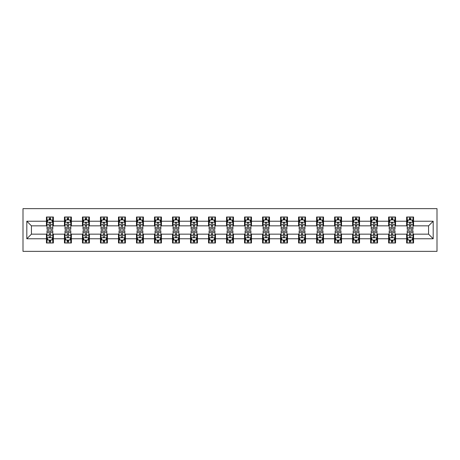 <?xml version="1.0" encoding="UTF-8"?>
<svg xmlns="http://www.w3.org/2000/svg" width="460" height="460" viewBox="0 0 460 460"><rect width="100%" height="100%" fill="white"/><g stroke="black" fill="none" stroke-linecap="round" stroke-linejoin="round"><path stroke-width="0.69" d="M23 251.355L437 251.355L437 208.644L23 208.644L23 251.355M413.563 221.225L413.563 217.011L406.634 217.011L406.634 221.225L395.554 221.225L395.554 217.011L388.625 217.011L388.625 221.225L377.545 221.225L377.545 217.011L370.616 217.011L370.616 221.225L359.536 221.225L359.536 217.011L352.607 217.011L352.607 221.225L341.521 221.225L341.521 217.011L334.598 217.011L334.598 221.225L323.512 221.225L323.512 217.011L316.589 217.011L316.589 221.225L305.503 221.225L305.503 217.011L298.574 217.011L298.574 221.225L287.494 221.225L287.494 217.011L280.565 217.011L280.565 221.225L269.485 221.225L269.485 217.011L262.556 217.011L262.556 221.225L251.476 221.225L251.476 217.011L244.547 217.011L244.547 221.225L233.461 221.225L233.461 217.011L226.538 217.011L226.538 221.225L215.452 221.225L215.452 217.011L208.524 217.011L208.524 221.225L197.443 221.225L197.443 217.011L190.515 217.011L190.515 221.225L179.434 221.225L179.434 217.011L172.506 217.011L172.506 221.225L161.425 221.225L161.425 217.011L154.497 217.011L154.497 221.225L143.411 221.225L143.411 217.011L136.488 217.011L136.488 221.225L125.402 221.225L125.402 217.011L118.479 217.011L118.479 221.225L107.393 221.225L107.393 217.011L100.464 217.011L100.464 221.225L89.384 221.225L89.384 217.011L82.455 217.011L82.455 221.225L71.375 221.225L71.375 217.011L64.446 217.011L64.446 221.225L53.366 221.225L53.366 217.011L46.437 217.011L46.437 221.225L26.812 221.225L26.812 238.774L31.429 234.157L46.437 234.157L46.437 242.989L53.366 242.989L53.366 234.157L64.446 234.157L64.446 242.989L71.375 242.989L71.375 234.157L82.455 234.157L82.455 242.989L89.384 242.989L89.384 234.157L100.464 234.157L100.464 242.989L107.393 242.989L107.393 234.157L118.479 234.157L118.479 242.989L125.402 242.989L125.402 234.157L136.488 234.157L136.488 242.989L143.411 242.989L143.411 234.157L154.497 234.157L154.497 242.989L161.425 242.989L161.425 234.157L172.506 234.157L172.506 242.989L179.434 242.989L179.434 234.157L190.515 234.157L190.515 242.989L197.443 242.989L197.443 234.157L208.524 234.157L208.524 242.989L215.452 242.989L215.452 234.157L226.538 234.157L226.538 242.989L233.461 242.989L233.461 234.157L244.547 234.157L244.547 242.989L251.476 242.989L251.476 234.157L262.556 234.157L262.556 242.989L269.485 242.989L269.485 234.157L280.565 234.157L280.565 242.989L287.494 242.989L287.494 234.157L298.574 234.157L298.574 242.989L305.503 242.989L305.503 234.157L316.589 234.157L316.589 242.989L323.512 242.989L323.512 234.157L334.598 234.157L334.598 242.989L341.521 242.989L341.521 234.157L352.607 234.157L352.607 242.989L359.536 242.989L359.536 234.157L370.616 234.157L370.616 242.989L377.545 242.989L377.545 234.157L388.625 234.157L388.625 242.989L395.554 242.989L395.554 234.157L406.634 234.157L406.634 242.989L413.563 242.989L413.563 234.157L428.57 234.157L428.57 225.843L413.563 225.843L413.563 221.225L433.188 221.225L433.188 238.774L413.563 238.774M406.634 238.774L395.554 238.774M388.625 238.774L377.545 238.774M370.616 238.774L359.536 238.774M352.607 238.774L341.521 238.774M334.598 238.774L323.512 238.774M316.589 238.774L305.503 238.774M298.574 238.774L287.494 238.774M280.565 238.774L269.485 238.774M262.556 238.774L251.476 238.774M244.547 238.774L233.461 238.774M226.538 238.774L215.452 238.774M208.524 238.774L197.443 238.774M190.515 238.774L179.434 238.774M172.506 238.774L161.425 238.774M154.497 238.774L143.411 238.774M136.488 238.774L125.402 238.774M118.479 238.774L107.393 238.774M100.464 238.774L89.384 238.774M82.455 238.774L71.375 238.774M64.446 238.774L53.366 238.774M46.437 238.774L26.812 238.774M406.634 221.225L406.634 225.843L395.554 225.843L395.554 221.225M388.625 221.225L388.625 225.843L377.545 225.843L377.545 221.225M370.616 221.225L370.616 225.843L359.536 225.843L359.536 221.225M352.607 221.225L352.607 225.843L341.521 225.843L341.521 221.225M334.598 221.225L334.598 225.843L323.512 225.843L323.512 221.225M316.589 221.225L316.589 225.843L305.503 225.843L305.503 221.225M298.574 221.225L298.574 225.843L287.494 225.843L287.494 221.225M280.565 221.225L280.565 225.843L269.485 225.843L269.485 221.225M262.556 221.225L262.556 225.843L251.476 225.843L251.476 221.225M244.547 221.225L244.547 225.843L233.461 225.843L233.461 221.225M226.538 221.225L226.538 225.843L215.452 225.843L215.452 221.225M208.524 221.225L208.524 225.843L197.443 225.843L197.443 221.225M190.515 221.225L190.515 225.843L179.434 225.843L179.434 221.225M172.506 221.225L172.506 225.843L161.425 225.843L161.425 221.225M154.497 221.225L154.497 225.843L143.411 225.843L143.411 221.225M136.488 221.225L136.488 225.843L125.402 225.843L125.402 221.225M118.479 221.225L118.479 225.843L107.393 225.843L107.393 221.225M100.464 221.225L100.464 225.843L89.384 225.843L89.384 221.225M82.455 221.225L82.455 225.843L71.375 225.843L71.375 221.225M64.446 221.225L64.446 225.843L53.366 225.843L53.366 221.225M46.437 221.225L46.437 225.843L31.429 225.843L26.812 221.225M31.429 225.843L31.429 234.157M433.188 238.774L428.57 234.157M428.57 225.843L433.188 221.225M46.437 219.897L47.012 219.897M49.208 219.897L50.594 219.897M52.785 219.897L53.366 219.897M46.437 225.728L47.012 225.728M49.208 225.728L50.594 225.728M52.785 225.728L53.366 225.728M46.437 234.272L47.012 234.272M49.208 234.272L50.594 234.272M52.785 234.272L53.366 234.272M46.437 240.103L47.012 240.103M49.208 240.103L50.594 240.103M52.785 240.103L53.366 240.103M64.446 234.272L65.021 234.272M67.218 234.272L68.603 234.272M70.794 234.272L71.375 234.272M64.446 240.103L65.021 240.103M67.218 240.103L68.603 240.103M70.794 240.103L71.375 240.103M64.446 219.897L65.021 219.897M67.218 219.897L68.603 219.897M70.794 219.897L71.375 219.897M64.446 225.728L65.021 225.728M67.218 225.728L68.603 225.728M70.794 225.728L71.375 225.728M82.455 234.272L83.036 234.272M85.226 234.272L86.612 234.272M88.809 234.272L89.384 234.272M82.455 240.103L83.036 240.103M85.226 240.103L86.612 240.103M88.809 240.103L89.384 240.103M82.455 219.897L83.036 219.897M85.226 219.897L86.612 219.897M88.809 219.897L89.384 219.897M82.455 225.728L83.036 225.728M85.226 225.728L86.612 225.728M88.809 225.728L89.384 225.728M100.464 234.272L101.045 234.272M103.235 234.272L104.621 234.272M106.818 234.272L107.393 234.272M100.464 240.103L101.045 240.103M103.235 240.103L104.621 240.103M106.818 240.103L107.393 240.103M100.464 219.897L101.045 219.897M103.235 219.897L104.621 219.897M106.818 219.897L107.393 219.897M100.464 225.728L101.045 225.728M103.235 225.728L104.621 225.728M106.818 225.728L107.393 225.728M118.479 234.272L119.054 234.272M121.245 234.272L122.63 234.272M124.827 234.272L125.402 234.272M118.479 240.103L119.054 240.103M121.245 240.103L122.63 240.103M124.827 240.103L125.402 240.103M118.479 219.897L119.054 219.897M121.245 219.897L122.63 219.897M124.827 219.897L125.402 219.897M118.479 225.728L119.054 225.728M121.245 225.728L122.63 225.728M124.827 225.728L125.402 225.728M136.488 234.272L137.063 234.272M139.259 234.272L140.645 234.272M142.836 234.272L143.411 234.272M136.488 240.103L137.063 240.103M139.259 240.103L140.645 240.103M142.836 240.103L143.411 240.103M136.488 219.897L137.063 219.897M139.259 219.897L140.645 219.897M142.836 219.897L143.411 219.897M136.488 225.728L137.063 225.728M139.259 225.728L140.645 225.728M142.836 225.728L143.411 225.728M154.497 234.272L155.072 234.272M157.268 234.272L158.654 234.272M160.845 234.272L161.425 234.272M154.497 240.103L155.072 240.103M157.268 240.103L158.654 240.103M160.845 240.103L161.425 240.103M154.497 219.897L155.072 219.897M157.268 219.897L158.654 219.897M160.845 219.897L161.425 219.897M154.497 225.728L155.072 225.728M157.268 225.728L158.654 225.728M160.845 225.728L161.425 225.728M172.506 234.272L173.086 234.272M175.277 234.272L176.663 234.272M178.854 234.272L179.434 234.272M172.506 240.103L173.086 240.103M175.277 240.103L176.663 240.103M178.854 240.103L179.434 240.103M172.506 219.897L173.086 219.897M175.277 219.897L176.663 219.897M178.854 219.897L179.434 219.897M172.506 225.728L173.086 225.728M175.277 225.728L176.663 225.728M178.854 225.728L179.434 225.728M190.515 234.272L191.095 234.272M193.286 234.272L194.672 234.272M196.868 234.272L197.443 234.272M190.515 240.103L191.095 240.103M193.286 240.103L194.672 240.103M196.868 240.103L197.443 240.103M190.515 219.897L191.095 219.897M193.286 219.897L194.672 219.897M196.868 219.897L197.443 219.897M190.515 225.728L191.095 225.728M193.286 225.728L194.672 225.728M196.868 225.728L197.443 225.728M208.524 234.272L209.105 234.272M211.295 234.272L212.681 234.272M214.877 234.272L215.452 234.272M208.524 240.103L209.105 240.103M211.295 240.103L212.681 240.103M214.877 240.103L215.452 240.103M208.524 219.897L209.105 219.897M211.295 219.897L212.681 219.897M214.877 219.897L215.452 219.897M208.524 225.728L209.105 225.728M211.295 225.728L212.681 225.728M214.877 225.728L215.452 225.728M226.538 234.272L227.113 234.272M229.31 234.272L230.69 234.272M232.886 234.272L233.461 234.272M226.538 240.103L227.113 240.103M229.31 240.103L230.69 240.103M232.886 240.103L233.461 240.103M226.538 219.897L227.113 219.897M229.31 219.897L230.69 219.897M232.886 219.897L233.461 219.897M226.538 225.728L227.113 225.728M229.31 225.728L230.69 225.728M232.886 225.728L233.461 225.728M244.547 234.272L245.122 234.272M247.319 234.272L248.705 234.272M250.895 234.272L251.476 234.272M244.547 240.103L245.122 240.103M247.319 240.103L248.705 240.103M250.895 240.103L251.476 240.103M244.547 219.897L245.122 219.897M247.319 219.897L248.705 219.897M250.895 219.897L251.476 219.897M244.547 225.728L245.122 225.728M247.319 225.728L248.705 225.728M250.895 225.728L251.476 225.728M262.556 234.272L263.131 234.272M265.328 234.272L266.714 234.272M268.904 234.272L269.485 234.272M262.556 240.103L263.131 240.103M265.328 240.103L266.714 240.103M268.904 240.103L269.485 240.103M262.556 219.897L263.131 219.897M265.328 219.897L266.714 219.897M268.904 219.897L269.485 219.897M262.556 225.728L263.131 225.728M265.328 225.728L266.714 225.728M268.904 225.728L269.485 225.728M280.565 234.272L281.146 234.272M283.337 234.272L284.723 234.272M286.913 234.272L287.494 234.272M280.565 240.103L281.146 240.103M283.337 240.103L284.723 240.103M286.913 240.103L287.494 240.103M280.565 219.897L281.146 219.897M283.337 219.897L284.723 219.897M286.913 219.897L287.494 219.897M280.565 225.728L281.146 225.728M283.337 225.728L284.723 225.728M286.913 225.728L287.494 225.728M298.574 234.272L299.155 234.272M301.346 234.272L302.732 234.272M304.928 234.272L305.503 234.272M298.574 240.103L299.155 240.103M301.346 240.103L302.732 240.103M304.928 240.103L305.503 240.103M298.574 219.897L299.155 219.897M301.346 219.897L302.732 219.897M304.928 219.897L305.503 219.897M298.574 225.728L299.155 225.728M301.346 225.728L302.732 225.728M304.928 225.728L305.503 225.728M316.589 234.272L317.164 234.272M319.355 234.272L320.741 234.272M322.937 234.272L323.512 234.272M316.589 240.103L317.164 240.103M319.355 240.103L320.741 240.103M322.937 240.103L323.512 240.103M316.589 219.897L317.164 219.897M319.355 219.897L320.741 219.897M322.937 219.897L323.512 219.897M316.589 225.728L317.164 225.728M319.355 225.728L320.741 225.728M322.937 225.728L323.512 225.728M334.598 234.272L335.173 234.272M337.37 234.272L338.755 234.272M340.946 234.272L341.521 234.272M334.598 240.103L335.173 240.103M337.37 240.103L338.755 240.103M340.946 240.103L341.521 240.103M334.598 219.897L335.173 219.897M337.37 219.897L338.755 219.897M340.946 219.897L341.521 219.897M334.598 225.728L335.173 225.728M337.37 225.728L338.755 225.728M340.946 225.728L341.521 225.728M352.607 234.272L353.182 234.272M355.379 234.272L356.764 234.272M358.955 234.272L359.536 234.272M352.607 240.103L353.182 240.103M355.379 240.103L356.764 240.103M358.955 240.103L359.536 240.103M352.607 219.897L353.182 219.897M355.379 219.897L356.764 219.897M358.955 219.897L359.536 219.897M352.607 225.728L353.182 225.728M355.379 225.728L356.764 225.728M358.955 225.728L359.536 225.728M370.616 234.272L371.191 234.272M373.388 234.272L374.773 234.272M376.964 234.272L377.545 234.272M370.616 240.103L371.191 240.103M373.388 240.103L374.773 240.103M376.964 240.103L377.545 240.103M370.616 219.897L371.191 219.897M373.388 219.897L374.773 219.897M376.964 219.897L377.545 219.897M370.616 225.728L371.191 225.728M373.388 225.728L374.773 225.728M376.964 225.728L377.545 225.728M388.625 234.272L389.206 234.272M391.397 234.272L392.782 234.272M394.979 234.272L395.554 234.272M388.625 240.103L389.206 240.103M391.397 240.103L392.782 240.103M394.979 240.103L395.554 240.103M388.625 219.897L389.206 219.897M391.397 219.897L392.782 219.897M394.979 219.897L395.554 219.897M388.625 225.728L389.206 225.728M391.397 225.728L392.782 225.728M394.979 225.728L395.554 225.728M406.634 234.272L407.215 234.272M409.406 234.272L410.791 234.272M412.988 234.272L413.563 234.272M406.634 240.103L407.215 240.103M409.406 240.103L410.791 240.103M412.988 240.103L413.563 240.103M406.634 219.897L407.215 219.897M409.406 219.897L410.791 219.897M412.988 219.897L413.563 219.897M406.634 225.728L407.215 225.728M409.406 225.728L410.791 225.728M412.988 225.728L413.563 225.728M50.594 218.511L49.208 218.511M52.785 227.861L50.594 227.861L50.594 229.31L52.785 229.31L52.785 222.266L51.629 219.955L48.168 219.955L47.012 222.266L47.012 229.31L49.208 229.31L49.208 227.861L47.012 227.861M47.012 222.266L47.012 217.011M52.785 222.266L52.785 217.011M49.208 219.955L49.208 217.011M50.594 217.011L50.594 219.955M50.594 227.861L50.594 223.129C50.129 222.243 49.668 222.243 49.208 223.129L49.208 227.861M49.208 241.488L50.594 241.488M47.012 232.139L49.208 232.139L49.208 230.69L47.012 230.69L47.012 237.734L48.168 240.045L51.629 240.045L52.785 237.734L52.785 230.69L50.594 230.69L50.594 232.139L52.785 232.139M52.785 237.734L52.785 242.989M47.012 237.734L47.012 242.989M50.594 240.045L50.594 242.989M49.208 242.989L49.208 240.045M49.208 232.139L49.208 236.871C49.668 237.757 50.129 237.757 50.594 236.871L50.594 232.139M68.603 218.511L67.218 218.511M70.794 227.861L68.603 227.861L68.603 229.31L70.794 229.31L70.794 222.266L69.644 219.955L66.177 219.955L65.021 222.266L65.021 229.31L67.218 229.31L67.218 227.861L65.021 227.861M65.021 222.266L65.021 217.011M70.794 222.266L70.794 217.011M67.218 219.955L67.218 217.011M68.603 217.011L68.603 219.955M68.603 227.861L68.603 223.129C68.143 222.243 67.677 222.243 67.218 223.129L67.218 227.861M86.612 218.511L85.226 218.511M88.809 227.861L86.612 227.861L86.612 229.31L88.809 229.31L88.809 222.266L87.653 219.955L84.186 219.955L83.036 222.266L83.036 229.31L85.226 229.31L85.226 227.861L83.036 227.861M83.036 222.266L83.036 217.011M88.809 222.266L88.809 217.011M85.226 219.955L85.226 217.011M86.612 217.011L86.612 219.955M86.612 227.861L86.612 223.129C86.152 222.243 85.692 222.243 85.226 223.129L85.226 227.861M67.218 241.488L68.603 241.488M65.021 232.139L67.218 232.139L67.218 230.69L65.021 230.69L65.021 237.734L66.177 240.045L69.644 240.045L70.794 237.734L70.794 230.69L68.603 230.69L68.603 232.139L70.794 232.139M70.794 237.734L70.794 242.989M65.021 237.734L65.021 242.989M68.603 240.045L68.603 242.989M67.218 242.989L67.218 240.045M67.218 232.139L67.218 236.871C67.677 237.757 68.137 237.757 68.603 236.871L68.603 232.139M85.226 241.488L86.612 241.488M83.036 232.139L85.226 232.139L85.226 230.69L83.036 230.69L83.036 237.734L84.186 240.045L87.653 240.045L88.809 237.734L88.809 230.69L86.612 230.69L86.612 232.139L88.809 232.139M88.809 237.734L88.809 242.989M83.036 237.734L83.036 242.989M86.612 240.045L86.612 242.989M85.226 242.989L85.226 240.045M85.226 232.139L85.226 236.871C85.686 237.757 86.152 237.757 86.612 236.871L86.612 232.139M104.621 218.511L103.235 218.511M106.818 227.861L104.621 227.861L104.621 229.31L106.818 229.31L106.818 222.266L105.662 219.955L102.2 219.955L101.045 222.266L101.045 229.31L103.235 229.31L103.235 227.861L101.045 227.861M101.045 222.266L101.045 217.011M106.818 222.266L106.818 217.011M103.235 219.955L103.235 217.011M104.621 217.011L104.621 219.955M104.621 227.861L104.621 223.129C104.161 222.243 103.701 222.243 103.235 223.129L103.235 227.861M122.63 218.511L121.245 218.511M124.827 227.861L122.63 227.861L122.63 229.31L124.827 229.31L124.827 222.266L123.671 219.955L120.209 219.955L119.054 222.266L119.054 229.31L121.245 229.31L121.245 227.861L119.054 227.861M119.054 222.266L119.054 217.011M124.827 222.266L124.827 217.011M121.245 219.955L121.245 217.011M122.63 217.011L122.63 219.955M122.63 227.861L122.63 223.129C122.17 222.243 121.71 222.243 121.245 223.129L121.245 227.861M140.645 218.511L139.259 218.511M142.836 227.861L140.645 227.861L140.645 229.31L142.836 229.31L142.836 222.266L141.68 219.955L138.218 219.955L137.063 222.266L137.063 229.31L139.259 229.31L139.259 227.861L137.063 227.861M137.063 222.266L137.063 217.011M142.836 222.266L142.836 217.011M139.259 219.955L139.259 217.011M140.645 217.011L140.645 219.955M140.645 227.861L140.645 223.129C140.179 222.243 139.719 222.243 139.259 223.129L139.259 227.861M103.235 241.488L104.621 241.488M101.045 232.139L103.235 232.139L103.235 230.69L101.045 230.69L101.045 237.734L102.2 240.045L105.662 240.045L106.818 237.734L106.818 230.69L104.621 230.69L104.621 232.139L106.818 232.139M106.818 237.734L106.818 242.989M101.045 237.734L101.045 242.989M104.621 240.045L104.621 242.989M103.235 242.989L103.235 240.045M103.235 232.139L103.235 236.871C103.695 237.757 104.161 237.757 104.621 236.871L104.621 232.139M121.245 241.488L122.63 241.488M119.054 232.139L121.245 232.139L121.245 230.69L119.054 230.69L119.054 237.734L120.209 240.045L123.671 240.045L124.827 237.734L124.827 230.69L122.63 230.69L122.63 232.139L124.827 232.139M124.827 237.734L124.827 242.989M119.054 237.734L119.054 242.989M122.63 240.045L122.63 242.989M121.245 242.989L121.245 240.045M121.245 232.139L121.245 236.871C121.71 237.757 122.17 237.757 122.63 236.871L122.63 232.139M139.259 241.488L140.645 241.488M137.063 232.139L139.259 232.139L139.259 230.69L137.063 230.69L137.063 237.734L138.218 240.045L141.68 240.045L142.836 237.734L142.836 230.69L140.645 230.69L140.645 232.139L142.836 232.139M142.836 237.734L142.836 242.989M137.063 237.734L137.063 242.989M140.645 240.045L140.645 242.989M139.259 242.989L139.259 240.045M139.259 232.139L139.259 236.871C139.719 237.757 140.179 237.757 140.645 236.871L140.645 232.139M158.654 218.511L157.268 218.511M160.845 227.861L158.654 227.861L158.654 229.31L160.845 229.31L160.845 222.266L159.689 219.955L156.227 219.955L155.072 222.266L155.072 229.31L157.268 229.31L157.268 227.861L155.072 227.861M155.072 222.266L155.072 217.011M160.845 222.266L160.845 217.011M157.268 219.955L157.268 217.011M158.654 217.011L158.654 219.955M158.654 227.861L158.654 223.129C158.194 222.243 157.728 222.243 157.268 223.129L157.268 227.861M157.268 241.488L158.654 241.488M155.072 232.139L157.268 232.139L157.268 230.69L155.072 230.69L155.072 237.734L156.227 240.045L159.689 240.045L160.845 237.734L160.845 230.69L158.654 230.69L158.654 232.139L160.845 232.139M160.845 237.734L160.845 242.989M155.072 237.734L155.072 242.989M158.654 240.045L158.654 242.989M157.268 242.989L157.268 240.045M157.268 232.139L157.268 236.871C157.728 237.757 158.188 237.757 158.654 236.871L158.654 232.139M176.663 218.511L175.277 218.511M178.854 227.861L176.663 227.861L176.663 229.31L178.854 229.31L178.854 222.266L177.704 219.955L174.236 219.955L173.086 222.266L173.086 229.31L175.277 229.31L175.277 227.861L173.086 227.861M173.086 222.266L173.086 217.011M178.854 222.266L178.854 217.011M175.277 219.955L175.277 217.011M176.663 217.011L176.663 219.955M176.663 227.861L176.663 223.129C176.203 222.243 175.737 222.243 175.277 223.129L175.277 227.861M175.277 241.488L176.663 241.488M173.086 232.139L175.277 232.139L175.277 230.69L173.086 230.69L173.086 237.734L174.236 240.045L177.704 240.045L178.854 237.734L178.854 230.69L176.663 230.69L176.663 232.139L178.854 232.139M178.854 237.734L178.854 242.989M173.086 237.734L173.086 242.989M176.663 240.045L176.663 242.989M175.277 242.989L175.277 240.045M175.277 232.139L175.277 236.871C175.737 237.757 176.203 237.757 176.663 236.871L176.663 232.139M194.672 218.511L193.286 218.511M196.868 227.861L194.672 227.861L194.672 229.31L196.868 229.31L196.868 222.266L195.713 219.955L192.245 219.955L191.095 222.266L191.095 229.31L193.286 229.31L193.286 227.861L191.095 227.861M191.095 222.266L191.095 217.011M196.868 222.266L196.868 217.011M193.286 219.955L193.286 217.011M194.672 217.011L194.672 219.955M194.672 227.861L194.672 223.129C194.212 222.243 193.752 222.243 193.286 223.129L193.286 227.861M193.286 241.488L194.672 241.488M191.095 232.139L193.286 232.139L193.286 230.69L191.095 230.69L191.095 237.734L192.245 240.045L195.713 240.045L196.868 237.734L196.868 230.69L194.672 230.69L194.672 232.139L196.868 232.139M196.868 237.734L196.868 242.989M191.095 237.734L191.095 242.989M194.672 240.045L194.672 242.989M193.286 242.989L193.286 240.045M193.286 232.139L193.286 236.871C193.746 237.757 194.212 237.757 194.672 236.871L194.672 232.139M212.681 218.511L211.295 218.511M214.877 227.861L212.681 227.861L212.681 229.31L214.877 229.31L214.877 222.266L213.722 219.955L210.26 219.955L209.105 222.266L209.105 229.31L211.295 229.31L211.295 227.861L209.105 227.861M209.105 222.266L209.105 217.011M214.877 222.266L214.877 217.011M211.295 219.955L211.295 217.011M212.681 217.011L212.681 219.955M212.681 227.861L212.681 223.129C212.221 222.243 211.761 222.243 211.295 223.129L211.295 227.861M211.295 241.488L212.681 241.488M209.105 232.139L211.295 232.139L211.295 230.69L209.105 230.69L209.105 237.734L210.26 240.045L213.722 240.045L214.877 237.734L214.877 230.69L212.681 230.69L212.681 232.139L214.877 232.139M214.877 237.734L214.877 242.989M209.105 237.734L209.105 242.989M212.681 240.045L212.681 242.989M211.295 242.989L211.295 240.045M211.295 232.139L211.295 236.871C211.761 237.757 212.221 237.757 212.681 236.871L212.681 232.139M230.69 218.511L229.31 218.511M232.886 227.861L230.69 227.861L230.69 229.31L232.886 229.31L232.886 222.266L231.731 219.955L228.269 219.955L227.113 222.266L227.113 229.31L229.31 229.31L229.31 227.861L227.113 227.861M227.113 222.266L227.113 217.011M232.886 222.266L232.886 217.011M229.31 219.955L229.31 217.011M230.69 217.011L230.69 219.955M230.69 227.861L230.69 223.129C230.23 222.243 229.77 222.243 229.31 223.129L229.31 227.861M229.31 241.488L230.69 241.488M227.113 232.139L229.31 232.139L229.31 230.69L227.113 230.69L227.113 237.734L228.269 240.045L231.731 240.045L232.886 237.734L232.886 230.69L230.69 230.69L230.69 232.139L232.886 232.139M232.886 237.734L232.886 242.989M227.113 237.734L227.113 242.989M230.69 240.045L230.69 242.989M229.31 242.989L229.31 240.045M229.31 232.139L229.31 236.871C229.77 237.757 230.23 237.757 230.69 236.871L230.69 232.139M248.705 218.511L247.319 218.511M250.895 227.861L248.705 227.861L248.705 229.31L250.895 229.31L250.895 222.266L249.74 219.955L246.278 219.955L245.122 222.266L245.122 229.31L247.319 229.31L247.319 227.861L245.122 227.861M245.122 222.266L245.122 217.011M250.895 222.266L250.895 217.011M247.319 219.955L247.319 217.011M248.705 217.011L248.705 219.955M248.705 227.861L248.705 223.129C248.239 222.243 247.779 222.243 247.319 223.129L247.319 227.861M247.319 241.488L248.705 241.488M245.122 232.139L247.319 232.139L247.319 230.69L245.122 230.69L245.122 237.734L246.278 240.045L249.74 240.045L250.895 237.734L250.895 230.69L248.705 230.69L248.705 232.139L250.895 232.139M250.895 237.734L250.895 242.989M245.122 237.734L245.122 242.989M248.705 240.045L248.705 242.989M247.319 242.989L247.319 240.045M247.319 232.139L247.319 236.871C247.779 237.757 248.239 237.757 248.705 236.871L248.705 232.139M266.714 218.511L265.328 218.511M268.904 227.861L266.714 227.861L266.714 229.31L268.904 229.31L268.904 222.266L267.755 219.955L264.287 219.955L263.131 222.266L263.131 229.31L265.328 229.31L265.328 227.861L263.131 227.861M263.131 222.266L263.131 217.011M268.904 222.266L268.904 217.011M265.328 219.955L265.328 217.011M266.714 217.011L266.714 219.955M266.714 227.861L266.714 223.129C266.254 222.243 265.788 222.243 265.328 223.129L265.328 227.861M265.328 241.488L266.714 241.488M263.131 232.139L265.328 232.139L265.328 230.69L263.131 230.69L263.131 237.734L264.287 240.045L267.755 240.045L268.904 237.734L268.904 230.69L266.714 230.69L266.714 232.139L268.904 232.139M268.904 237.734L268.904 242.989M263.131 237.734L263.131 242.989M266.714 240.045L266.714 242.989M265.328 242.989L265.328 240.045M265.328 232.139L265.328 236.871C265.788 237.757 266.248 237.757 266.714 236.871L266.714 232.139M284.723 218.511L283.337 218.511M286.913 227.861L284.723 227.861L284.723 229.31L286.913 229.31L286.913 222.266L285.763 219.955L282.296 219.955L281.146 222.266L281.146 229.31L283.337 229.31L283.337 227.861L281.146 227.861M281.146 222.266L281.146 217.011M286.913 222.266L286.913 217.011M283.337 219.955L283.337 217.011M284.723 217.011L284.723 219.955M284.723 227.861L284.723 223.129C284.263 222.243 283.797 222.243 283.337 223.129L283.337 227.861M283.337 241.488L284.723 241.488M281.146 232.139L283.337 232.139L283.337 230.69L281.146 230.69L281.146 237.734L282.296 240.045L285.763 240.045L286.913 237.734L286.913 230.69L284.723 230.69L284.723 232.139L286.913 232.139M286.913 237.734L286.913 242.989M281.146 237.734L281.146 242.989M284.723 240.045L284.723 242.989M283.337 242.989L283.337 240.045M283.337 232.139L283.337 236.871C283.797 237.757 284.263 237.757 284.723 236.871L284.723 232.139M302.732 218.511L301.346 218.511M304.928 227.861L302.732 227.861L302.732 229.31L304.928 229.31L304.928 222.266L303.772 219.955L300.311 219.955L299.155 222.266L299.155 229.31L301.346 229.31L301.346 227.861L299.155 227.861M299.155 222.266L299.155 217.011M304.928 222.266L304.928 217.011M301.346 219.955L301.346 217.011M302.732 217.011L302.732 219.955M302.732 227.861L302.732 223.129C302.272 222.243 301.812 222.243 301.346 223.129L301.346 227.861M301.346 241.488L302.732 241.488M299.155 232.139L301.346 232.139L301.346 230.69L299.155 230.69L299.155 237.734L300.311 240.045L303.772 240.045L304.928 237.734L304.928 230.69L302.732 230.69L302.732 232.139L304.928 232.139M304.928 237.734L304.928 242.989M299.155 237.734L299.155 242.989M302.732 240.045L302.732 242.989M301.346 242.989L301.346 240.045M301.346 232.139L301.346 236.871C301.806 237.757 302.272 237.757 302.732 236.871L302.732 232.139M320.741 218.511L319.355 218.511M322.937 227.861L320.741 227.861L320.741 229.31L322.937 229.31L322.937 222.266L321.781 219.955L318.32 219.955L317.164 222.266L317.164 229.31L319.355 229.31L319.355 227.861L317.164 227.861M317.164 222.266L317.164 217.011M322.937 222.266L322.937 217.011M319.355 219.955L319.355 217.011M320.741 217.011L320.741 219.955M320.741 227.861L320.741 223.129C320.281 222.243 319.821 222.243 319.355 223.129L319.355 227.861M319.355 241.488L320.741 241.488M317.164 232.139L319.355 232.139L319.355 230.69L317.164 230.69L317.164 237.734L318.32 240.045L321.781 240.045L322.937 237.734L322.937 230.69L320.741 230.69L320.741 232.139L322.937 232.139M322.937 237.734L322.937 242.989M317.164 237.734L317.164 242.989M320.741 240.045L320.741 242.989M319.355 242.989L319.355 240.045M319.355 232.139L319.355 236.871C319.821 237.757 320.281 237.757 320.741 236.871L320.741 232.139M338.755 218.511L337.37 218.511M340.946 227.861L338.755 227.861L338.755 229.31L340.946 229.31L340.946 222.266L339.791 219.955L336.329 219.955L335.173 222.266L335.173 229.31L337.37 229.31L337.37 227.861L335.173 227.861M335.173 222.266L335.173 217.011M340.946 222.266L340.946 217.011M337.37 219.955L337.37 217.011M338.755 217.011L338.755 219.955M338.755 227.861L338.755 223.129C338.29 222.243 337.83 222.243 337.37 223.129L337.37 227.861M337.37 241.488L338.755 241.488M335.173 232.139L337.37 232.139L337.37 230.69L335.173 230.69L335.173 237.734L336.329 240.045L339.791 240.045L340.946 237.734L340.946 230.69L338.755 230.69L338.755 232.139L340.946 232.139M340.946 237.734L340.946 242.989M335.173 237.734L335.173 242.989M338.755 240.045L338.755 242.989M337.37 242.989L337.37 240.045M337.37 232.139L337.37 236.871C337.83 237.757 338.29 237.757 338.755 236.871L338.755 232.139M356.764 218.511L355.379 218.511M358.955 227.861L356.764 227.861L356.764 229.31L358.955 229.31L358.955 222.266L357.799 219.955L354.338 219.955L353.182 222.266L353.182 229.31L355.379 229.31L355.379 227.861L353.182 227.861M353.182 222.266L353.182 217.011M358.955 222.266L358.955 217.011M355.379 219.955L355.379 217.011M356.764 217.011L356.764 219.955M356.764 227.861L356.764 223.129C356.304 222.243 355.839 222.243 355.379 223.129L355.379 227.861M355.379 241.488L356.764 241.488M353.182 232.139L355.379 232.139L355.379 230.69L353.182 230.69L353.182 237.734L354.338 240.045L357.799 240.045L358.955 237.734L358.955 230.69L356.764 230.69L356.764 232.139L358.955 232.139M358.955 237.734L358.955 242.989M353.182 237.734L353.182 242.989M356.764 240.045L356.764 242.989M355.379 242.989L355.379 240.045M355.379 232.139L355.379 236.871C355.839 237.757 356.299 237.757 356.764 236.871L356.764 232.139M374.773 218.511L373.388 218.511M376.964 227.861L374.773 227.861L374.773 229.31L376.964 229.31L376.964 222.266L375.814 219.955L372.347 219.955L371.191 222.266L371.191 229.31L373.388 229.31L373.388 227.861L371.191 227.861M371.191 222.266L371.191 217.011M376.964 222.266L376.964 217.011M373.388 219.955L373.388 217.011M374.773 217.011L374.773 219.955M374.773 227.861L374.773 223.129C374.313 222.243 373.848 222.243 373.388 223.129L373.388 227.861M373.388 241.488L374.773 241.488M371.191 232.139L373.388 232.139L373.388 230.69L371.191 230.69L371.191 237.734L372.347 240.045L375.814 240.045L376.964 237.734L376.964 230.69L374.773 230.69L374.773 232.139L376.964 232.139M376.964 237.734L376.964 242.989M371.191 237.734L371.191 242.989M374.773 240.045L374.773 242.989M373.388 242.989L373.388 240.045M373.388 232.139L373.388 236.871C373.848 237.757 374.308 237.757 374.773 236.871L374.773 232.139M392.782 218.511L391.397 218.511M394.979 227.861L392.782 227.861L392.782 229.31L394.979 229.31L394.979 222.266L393.823 219.955L390.356 219.955L389.206 222.266L389.206 229.31L391.397 229.31L391.397 227.861L389.206 227.861M389.206 222.266L389.206 217.011M394.979 222.266L394.979 217.011M391.397 219.955L391.397 217.011M392.782 217.011L392.782 219.955M392.782 227.861L392.782 223.129C392.322 222.243 391.862 222.243 391.397 223.129L391.397 227.861M391.397 241.488L392.782 241.488M389.206 232.139L391.397 232.139L391.397 230.69L389.206 230.69L389.206 237.734L390.356 240.045L393.823 240.045L394.979 237.734L394.979 230.69L392.782 230.69L392.782 232.139L394.979 232.139M394.979 237.734L394.979 242.989M389.206 237.734L389.206 242.989M392.782 240.045L392.782 242.989M391.397 242.989L391.397 240.045M391.397 232.139L391.397 236.871C391.857 237.757 392.322 237.757 392.782 236.871L392.782 232.139M410.791 218.511L409.406 218.511M412.988 227.861L410.791 227.861L410.791 229.31L412.988 229.31L412.988 222.266L411.832 219.955L408.371 219.955L407.215 222.266L407.215 229.31L409.406 229.31L409.406 227.861L407.215 227.861M407.215 222.266L407.215 217.011M412.988 222.266L412.988 217.011M409.406 219.955L409.406 217.011M410.791 217.011L410.791 219.955M410.791 227.861L410.791 223.129C410.331 222.243 409.871 222.243 409.406 223.129L409.406 227.861M409.406 241.488L410.791 241.488M407.215 232.139L409.406 232.139L409.406 230.69L407.215 230.69L407.215 237.734L408.371 240.045L411.832 240.045L412.988 237.734L412.988 230.69L410.791 230.69L410.791 232.139L412.988 232.139M412.988 237.734L412.988 242.989M407.215 237.734L407.215 242.989M410.791 240.045L410.791 242.989M409.406 242.989L409.406 240.045M409.406 232.139L409.406 236.871C409.871 237.757 410.331 237.757 410.791 236.871L410.791 232.139M52.756 222.209L47.041 222.209M47.012 220.093L48.099 220.093M51.698 220.093L52.785 220.093M49.208 224.767L47.012 224.767M52.785 224.767L50.594 224.767M50.594 219.248L49.208 219.248M47.041 237.791L52.756 237.791M52.785 239.907L51.698 239.907M48.099 239.907L47.012 239.907M50.594 235.232L52.785 235.232M47.012 235.232L49.208 235.232M49.208 240.752L50.594 240.752M70.765 222.209L65.05 222.209M65.021 220.093L66.108 220.093M69.713 220.093L70.794 220.093M67.218 224.767L65.021 224.767M70.794 224.767L68.603 224.767M68.603 219.248L67.218 219.248M88.774 222.209L83.064 222.209M83.036 220.093L84.117 220.093M87.722 220.093L88.809 220.093M85.226 224.767L83.036 224.767M88.809 224.767L86.612 224.767M86.612 219.248L85.226 219.248M65.05 237.791L70.765 237.791M70.794 239.907L69.713 239.907M66.108 239.907L65.021 239.907M68.603 235.232L70.794 235.232M65.021 235.232L67.218 235.232M67.218 240.752L68.603 240.752M83.064 237.791L88.774 237.791M88.809 239.907L87.722 239.907M84.117 239.907L83.036 239.907M86.612 235.232L88.809 235.232M83.036 235.232L85.226 235.232M85.226 240.752L86.612 240.752M106.789 222.209L101.073 222.209M101.045 220.093L102.131 220.093M105.731 220.093L106.818 220.093M103.235 224.767L101.045 224.767M106.818 224.767L104.621 224.767M104.621 219.248L103.235 219.248M124.798 222.209L119.082 222.209M119.054 220.093L120.14 220.093M123.74 220.093L124.827 220.093M121.245 224.767L119.054 224.767M124.827 224.767L122.63 224.767M122.63 219.248L121.245 219.248M142.807 222.209L137.091 222.209M137.063 220.093L138.149 220.093M141.749 220.093L142.836 220.093M139.259 224.767L137.063 224.767M142.836 224.767L140.645 224.767M140.645 219.248L139.259 219.248M101.073 237.791L106.789 237.791M106.818 239.907L105.731 239.907M102.131 239.907L101.045 239.907M104.621 235.232L106.818 235.232M101.045 235.232L103.235 235.232M103.235 240.752L104.621 240.752M119.082 237.791L124.798 237.791M124.827 239.907L123.74 239.907M120.14 239.907L119.054 239.907M122.63 235.232L124.827 235.232M119.054 235.232L121.245 235.232M121.245 240.752L122.63 240.752M137.091 237.791L142.807 237.791M142.836 239.907L141.749 239.907M138.149 239.907L137.063 239.907M140.645 235.232L142.836 235.232M137.063 235.232L139.259 235.232M139.259 240.752L140.645 240.752M160.816 222.209L155.1 222.209M155.072 220.093L156.158 220.093M159.758 220.093L160.845 220.093M157.268 224.767L155.072 224.767M160.845 224.767L158.654 224.767M158.654 219.248L157.268 219.248M155.1 237.791L160.816 237.791M160.845 239.907L159.758 239.907M156.158 239.907L155.072 239.907M158.654 235.232L160.845 235.232M155.072 235.232L157.268 235.232M157.268 240.752L158.654 240.752M178.825 222.209L173.115 222.209M173.086 220.093L174.167 220.093M177.773 220.093L178.854 220.093M175.277 224.767L173.086 224.767M178.854 224.767L176.663 224.767M176.663 219.248L175.277 219.248M173.115 237.791L178.825 237.791M178.854 239.907L177.773 239.907M174.167 239.907L173.086 239.907M176.663 235.232L178.854 235.232M173.086 235.232L175.277 235.232M175.277 240.752L176.663 240.752M196.84 222.209L191.124 222.209M191.095 220.093L192.177 220.093M195.782 220.093L196.868 220.093M193.286 224.767L191.095 224.767M196.868 224.767L194.672 224.767M194.672 219.248L193.286 219.248M191.124 237.791L196.84 237.791M196.868 239.907L195.782 239.907M192.177 239.907L191.095 239.907M194.672 235.232L196.868 235.232M191.095 235.232L193.286 235.232M193.286 240.752L194.672 240.752M214.849 222.209L209.133 222.209M209.105 220.093L210.191 220.093M213.791 220.093L214.877 220.093M211.295 224.767L209.105 224.767M214.877 224.767L212.681 224.767M212.681 219.248L211.295 219.248M209.133 237.791L214.849 237.791M214.877 239.907L213.791 239.907M210.191 239.907L209.105 239.907M212.681 235.232L214.877 235.232M209.105 235.232L211.295 235.232M211.295 240.752L212.681 240.752M232.858 222.209L227.142 222.209M227.113 220.093L228.2 220.093M231.8 220.093L232.886 220.093M229.31 224.767L227.113 224.767M232.886 224.767L230.69 224.767M230.69 219.248L229.31 219.248M227.142 237.791L232.858 237.791M232.886 239.907L231.8 239.907M228.2 239.907L227.113 239.907M230.69 235.232L232.886 235.232M227.113 235.232L229.31 235.232M229.31 240.752L230.69 240.752M250.867 222.209L245.151 222.209M245.122 220.093L246.209 220.093M249.809 220.093L250.895 220.093M247.319 224.767L245.122 224.767M250.895 224.767L248.705 224.767M248.705 219.248L247.319 219.248M245.151 237.791L250.867 237.791M250.895 239.907L249.809 239.907M246.209 239.907L245.122 239.907M248.705 235.232L250.895 235.232M245.122 235.232L247.319 235.232M247.319 240.752L248.705 240.752M268.876 222.209L263.16 222.209M263.131 220.093L264.218 220.093M267.823 220.093L268.904 220.093M265.328 224.767L263.131 224.767M268.904 224.767L266.714 224.767M266.714 219.248L265.328 219.248M263.16 237.791L268.876 237.791M268.904 239.907L267.823 239.907M264.218 239.907L263.131 239.907M266.714 235.232L268.904 235.232M263.131 235.232L265.328 235.232M265.328 240.752L266.714 240.752M286.885 222.209L281.175 222.209M281.146 220.093L282.227 220.093M285.832 220.093L286.913 220.093M283.337 224.767L281.146 224.767M286.913 224.767L284.723 224.767M284.723 219.248L283.337 219.248M281.175 237.791L286.885 237.791M286.913 239.907L285.832 239.907M282.227 239.907L281.146 239.907M284.723 235.232L286.913 235.232M281.146 235.232L283.337 235.232M283.337 240.752L284.723 240.752M304.899 222.209L299.184 222.209M299.155 220.093L300.242 220.093M303.841 220.093L304.928 220.093M301.346 224.767L299.155 224.767M304.928 224.767L302.732 224.767M302.732 219.248L301.346 219.248M299.184 237.791L304.899 237.791M304.928 239.907L303.841 239.907M300.242 239.907L299.155 239.907M302.732 235.232L304.928 235.232M299.155 235.232L301.346 235.232M301.346 240.752L302.732 240.752M322.909 222.209L317.193 222.209M317.164 220.093L318.251 220.093M321.85 220.093L322.937 220.093M319.355 224.767L317.164 224.767M322.937 224.767L320.741 224.767M320.741 219.248L319.355 219.248M317.193 237.791L322.909 237.791M322.937 239.907L321.85 239.907M318.251 239.907L317.164 239.907M320.741 235.232L322.937 235.232M317.164 235.232L319.355 235.232M319.355 240.752L320.741 240.752M340.917 222.209L335.202 222.209M335.173 220.093L336.26 220.093M339.859 220.093L340.946 220.093M337.37 224.767L335.173 224.767M340.946 224.767L338.755 224.767M338.755 219.248L337.37 219.248M335.202 237.791L340.917 237.791M340.946 239.907L339.859 239.907M336.26 239.907L335.173 239.907M338.755 235.232L340.946 235.232M335.173 235.232L337.37 235.232M337.37 240.752L338.755 240.752M358.926 222.209L353.211 222.209M353.182 220.093L354.269 220.093M357.868 220.093L358.955 220.093M355.379 224.767L353.182 224.767M358.955 224.767L356.764 224.767M356.764 219.248L355.379 219.248M353.211 237.791L358.926 237.791M358.955 239.907L357.868 239.907M354.269 239.907L353.182 239.907M356.764 235.232L358.955 235.232M353.182 235.232L355.379 235.232M355.379 240.752L356.764 240.752M376.935 222.209L371.226 222.209M371.191 220.093L372.278 220.093M375.883 220.093L376.964 220.093M373.388 224.767L371.191 224.767M376.964 224.767L374.773 224.767M374.773 219.248L373.388 219.248M371.226 237.791L376.935 237.791M376.964 239.907L375.883 239.907M372.278 239.907L371.191 239.907M374.773 235.232L376.964 235.232M371.191 235.232L373.388 235.232M373.388 240.752L374.773 240.752M394.95 222.209L389.235 222.209M389.206 220.093L390.287 220.093M393.892 220.093L394.979 220.093M391.397 224.767L389.206 224.767M394.979 224.767L392.782 224.767M392.782 219.248L391.397 219.248M389.235 237.791L394.95 237.791M394.979 239.907L393.892 239.907M390.287 239.907L389.206 239.907M392.782 235.232L394.979 235.232M389.206 235.232L391.397 235.232M391.397 240.752L392.782 240.752M412.959 222.209L407.244 222.209M407.215 220.093L408.302 220.093M411.901 220.093L412.988 220.093M409.406 224.767L407.215 224.767M412.988 224.767L410.791 224.767M410.791 219.248L409.406 219.248M407.244 237.791L412.959 237.791M412.988 239.907L411.901 239.907M408.302 239.907L407.215 239.907M410.791 235.232L412.988 235.232M407.215 235.232L409.406 235.232M409.406 240.752L410.791 240.752"/></g></svg>
